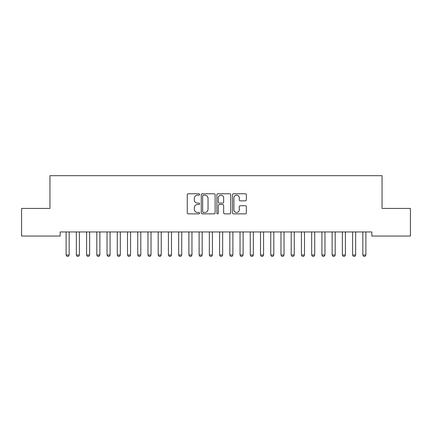 <?xml version="1.0" encoding="UTF-8"?>
<svg xmlns="http://www.w3.org/2000/svg" width="432" height="432" viewBox="0 0 432 432"><rect width="100%" height="100%" fill="white"/><g stroke="black" fill="none" stroke-linecap="round" stroke-linejoin="round"><path stroke-width="0.65" d="M199.633 194.476A0.702 0.702 0 0 0 198.925 193.774L188.255 193.774A1.004 1.004 0 0 0 187.25 194.778L187.25 212.852A1.004 1.004 0 0 0 188.255 213.856L198.925 213.856A0.702 0.702 0 0 0 199.633 213.154A0.702 0.702 0 0 0 198.925 212.452L197.548 212.452A3.213 3.213 0 0 1 194.33 209.239L194.33 207.733A3.213 3.213 0 0 1 197.548 204.52L198.925 204.52A0.702 0.702 0 0 0 199.633 203.812A0.702 0.702 0 0 0 198.925 203.11L197.548 203.11A3.213 3.213 0 0 1 194.33 199.897L194.33 198.391A3.213 3.213 0 0 1 197.548 195.178L198.925 195.178A0.702 0.702 0 0 0 199.633 194.476M245.349 200.853A1.004 1.004 0 0 0 246.353 199.849L246.353 194.778A1.004 1.004 0 0 0 245.349 193.774L233.501 193.774A1.004 1.004 0 0 0 232.497 194.778L232.497 212.852A1.004 1.004 0 0 0 233.501 213.856L245.349 213.856A1.004 1.004 0 0 0 246.353 212.852L246.353 206.728A1.004 1.004 0 0 0 245.349 205.724L240.278 205.724A1.004 1.004 0 0 0 239.274 206.728L239.274 209.763A2.684 2.684 0 0 1 236.59 212.452A2.684 2.684 0 0 1 233.901 209.763L233.901 197.861A2.684 2.684 0 0 1 236.59 195.178A2.684 2.684 0 0 1 239.274 197.861L239.274 199.849A1.004 1.004 0 0 0 240.278 200.853L245.349 200.853M371.828 231.952L60.172 231.952L60.172 236.045L21.6 236.045L21.6 208.418L49.939 208.418L49.939 175.678L382.061 175.678L382.061 208.418L410.4 208.418L410.4 236.045L371.828 236.045L371.828 231.952M215.12 194.778A1.004 1.004 0 0 0 214.115 193.774L202.268 193.774A1.004 1.004 0 0 0 201.263 194.778L201.263 212.852A1.004 1.004 0 0 0 202.268 213.856L214.115 213.856A1.004 1.004 0 0 0 215.12 212.852L215.12 194.778M217.885 193.774L229.732 193.774A1.004 1.004 0 0 1 230.737 194.778L230.737 212.852A1.004 1.004 0 0 1 229.732 213.856L224.662 213.856A1.004 1.004 0 0 1 223.657 212.852L223.657 205.524A1.004 1.004 0 0 0 222.653 204.52L219.289 204.52A1.004 1.004 0 0 0 218.284 205.524L218.284 213.154A0.702 0.702 0 0 1 217.582 213.856A0.702 0.702 0 0 1 216.88 213.154L216.88 194.778A1.004 1.004 0 0 1 217.885 193.774M203.369 195.178A0.702 0.702 0 0 0 202.667 195.88L202.667 211.75A0.702 0.702 0 0 0 203.369 212.452L204.827 212.452A3.213 3.213 0 0 0 208.04 209.239L208.04 198.391A3.213 3.213 0 0 0 204.827 195.178L203.369 195.178M223.657 197.915A2.684 2.684 0 0 0 220.973 195.226A2.684 2.684 0 0 0 218.284 197.915L218.284 202.106A1.004 1.004 0 0 0 219.289 203.11L222.653 203.11A1.004 1.004 0 0 0 223.657 202.106L223.657 197.915M65.988 231.952L66.058 232.173A1.021 1.021 0 0 1 66.107 232.481L66.107 254.993L69.179 254.993L69.179 232.481A1.021 1.021 0 0 1 69.223 232.173L69.298 231.952M69.179 254.993L68.407 256.322L66.874 256.322L66.107 254.993M76.221 231.952L76.291 232.173A1.021 1.021 0 0 1 76.34 232.481L76.34 254.993L79.407 254.993L79.407 232.481A1.021 1.021 0 0 1 79.456 232.173L79.526 231.952M79.407 254.993L78.64 256.322L77.107 256.322L76.34 254.993M86.454 231.952L86.524 232.173A1.021 1.021 0 0 1 86.573 232.481L86.573 254.993L89.64 254.993L89.64 232.481A1.021 1.021 0 0 1 89.689 232.173L89.759 231.952M89.64 254.993L88.873 256.322L87.34 256.322L86.573 254.993M96.682 231.952L96.752 232.173A1.021 1.021 0 0 1 96.8 232.481L96.8 254.993L99.873 254.993L99.873 232.481A1.021 1.021 0 0 1 99.922 232.173L99.992 231.952M99.873 254.993L99.106 256.322L97.567 256.322L96.8 254.993M106.915 231.952L106.985 232.173A1.021 1.021 0 0 1 107.033 232.481L107.033 254.993L110.101 254.993L110.101 232.481A1.021 1.021 0 0 1 110.149 232.173L110.219 231.952M110.101 254.993L109.334 256.322L107.8 256.322L107.033 254.993M117.148 231.952L117.218 232.173A1.021 1.021 0 0 1 117.266 232.481L117.266 254.993L120.334 254.993L120.334 232.481A1.021 1.021 0 0 1 120.382 232.173L120.452 231.952M120.334 254.993L119.567 256.322L118.033 256.322L117.266 254.993M127.381 231.952L127.451 232.173A1.021 1.021 0 0 1 127.499 232.481L127.499 254.993L130.567 254.993L130.567 232.481A1.021 1.021 0 0 1 130.615 232.173L130.685 231.952M130.567 254.993L129.8 256.322L128.266 256.322L127.499 254.993M137.608 231.952L137.678 232.173A1.021 1.021 0 0 1 137.727 232.481L137.727 254.993L140.8 254.993L140.8 232.481A1.021 1.021 0 0 1 140.848 232.173L140.918 231.952M140.8 254.993L140.033 256.322L138.494 256.322L137.727 254.993M147.841 231.952L147.911 232.173A1.021 1.021 0 0 1 147.96 232.481L147.96 254.993L151.027 254.993L151.027 232.481A1.021 1.021 0 0 1 151.076 232.173L151.146 231.952M151.027 254.993L150.26 256.322L148.727 256.322L147.96 254.993M158.074 231.952L158.144 232.173A1.021 1.021 0 0 1 158.193 232.481L158.193 254.993L161.26 254.993L161.26 232.481A1.021 1.021 0 0 1 161.309 232.173L161.379 231.952M161.26 254.993L160.493 256.322L158.96 256.322L158.193 254.993M168.302 231.952L168.377 232.173A1.021 1.021 0 0 1 168.421 232.481L168.421 254.993L171.493 254.993L171.493 232.481A1.021 1.021 0 0 1 171.542 232.173L171.612 231.952M171.493 254.993L170.726 256.322L169.193 256.322L168.421 254.993M178.535 231.952L178.605 232.173A1.021 1.021 0 0 1 178.654 232.481L178.654 254.993L181.726 254.993L181.726 232.481A1.021 1.021 0 0 1 181.775 232.173L181.845 231.952M181.726 254.993L180.959 256.322L179.42 256.322L178.654 254.993M188.768 231.952L188.838 232.173A1.021 1.021 0 0 1 188.887 232.481L188.887 254.993L191.954 254.993L191.954 232.481A1.021 1.021 0 0 1 192.002 232.173L192.073 231.952M191.954 254.993L191.187 256.322L189.653 256.322L188.887 254.993M199.001 231.952L199.071 232.173A1.021 1.021 0 0 1 199.12 232.481L199.12 254.993L202.187 254.993L202.187 232.481A1.021 1.021 0 0 1 202.235 232.173L202.306 231.952M202.187 254.993L201.42 256.322L199.886 256.322L199.12 254.993M209.228 231.952L209.304 232.173A1.021 1.021 0 0 1 209.347 232.481L209.347 254.993L212.42 254.993L212.42 232.481A1.021 1.021 0 0 1 212.468 232.173L212.539 231.952M212.42 254.993L211.653 256.322L210.119 256.322L209.347 254.993M219.461 231.952L219.532 232.173A1.021 1.021 0 0 1 219.58 232.481L219.58 254.993L222.653 254.993L222.653 232.481A1.021 1.021 0 0 1 222.696 232.173L222.772 231.952M222.653 254.993L221.881 256.322L220.347 256.322L219.58 254.993M229.694 231.952L229.765 232.173A1.021 1.021 0 0 1 229.813 232.481L229.813 254.993L232.88 254.993L232.88 232.481A1.021 1.021 0 0 1 232.929 232.173L232.999 231.952M232.88 254.993L232.114 256.322L230.58 256.322L229.813 254.993M239.927 231.952L239.998 232.173A1.021 1.021 0 0 1 240.046 232.481L240.046 254.993L243.113 254.993L243.113 232.481A1.021 1.021 0 0 1 243.162 232.173L243.232 231.952M243.113 254.993L242.347 256.322L240.813 256.322L240.046 254.993M250.155 231.952L250.225 232.173A1.021 1.021 0 0 1 250.274 232.481L250.274 254.993L253.346 254.993L253.346 232.481A1.021 1.021 0 0 1 253.395 232.173L253.465 231.952M253.346 254.993L252.58 256.322L251.041 256.322L250.274 254.993M260.388 231.952L260.458 232.173A1.021 1.021 0 0 1 260.507 232.481L260.507 254.993L263.579 254.993L263.579 232.481A1.021 1.021 0 0 1 263.623 232.173L263.698 231.952M263.579 254.993L262.807 256.322L261.274 256.322L260.507 254.993M270.621 231.952L270.691 232.173A1.021 1.021 0 0 1 270.74 232.481L270.74 254.993L273.807 254.993L273.807 232.481A1.021 1.021 0 0 1 273.856 232.173L273.926 231.952M273.807 254.993L273.04 256.322L271.507 256.322L270.74 254.993M280.854 231.952L280.924 232.173A1.021 1.021 0 0 1 280.973 232.481L280.973 254.993L284.04 254.993L284.04 232.481A1.021 1.021 0 0 1 284.089 232.173L284.159 231.952M284.04 254.993L283.273 256.322L281.74 256.322L280.973 254.993M291.082 231.952L291.152 232.173A1.021 1.021 0 0 1 291.2 232.481L291.2 254.993L294.273 254.993L294.273 232.481A1.021 1.021 0 0 1 294.322 232.173L294.392 231.952M294.273 254.993L293.506 256.322L291.967 256.322L291.2 254.993M301.315 231.952L301.385 232.173A1.021 1.021 0 0 1 301.433 232.481L301.433 254.993L304.501 254.993L304.501 232.481A1.021 1.021 0 0 1 304.549 232.173L304.619 231.952M304.501 254.993L303.734 256.322L302.2 256.322L301.433 254.993M311.548 231.952L311.618 232.173A1.021 1.021 0 0 1 311.666 232.481L311.666 254.993L314.734 254.993L314.734 232.481A1.021 1.021 0 0 1 314.782 232.173L314.852 231.952M314.734 254.993L313.967 256.322L312.433 256.322L311.666 254.993M321.781 231.952L321.851 232.173A1.021 1.021 0 0 1 321.899 232.481L321.899 254.993L324.967 254.993L324.967 232.481A1.021 1.021 0 0 1 325.015 232.173L325.085 231.952M324.967 254.993L324.2 256.322L322.666 256.322L321.899 254.993M332.008 231.952L332.078 232.173A1.021 1.021 0 0 1 332.127 232.481L332.127 254.993L335.2 254.993L335.2 232.481A1.021 1.021 0 0 1 335.248 232.173L335.318 231.952M335.2 254.993L334.433 256.322L332.894 256.322L332.127 254.993M342.241 231.952L342.311 232.173A1.021 1.021 0 0 1 342.36 232.481L342.36 254.993L345.427 254.993L345.427 232.481A1.021 1.021 0 0 1 345.476 232.173L345.546 231.952M345.427 254.993L344.66 256.322L343.127 256.322L342.36 254.993M352.474 231.952L352.544 232.173A1.021 1.021 0 0 1 352.593 232.481L352.593 254.993L355.66 254.993L355.66 232.481A1.021 1.021 0 0 1 355.709 232.173L355.779 231.952M355.66 254.993L354.893 256.322L353.36 256.322L352.593 254.993M362.702 231.952L362.777 232.173A1.021 1.021 0 0 1 362.821 232.481L362.821 254.993L365.893 254.993L365.893 232.481A1.021 1.021 0 0 1 365.942 232.173L366.012 231.952M365.893 254.993L365.126 256.322L363.593 256.322L362.821 254.993"/></g></svg>
